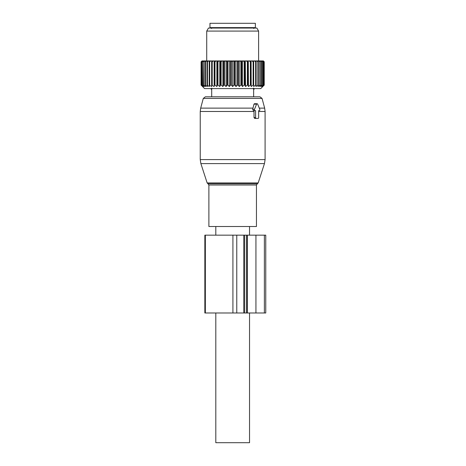 <?xml version="1.0" encoding="UTF-8"?>
<svg xmlns="http://www.w3.org/2000/svg" width="466" height="466" viewBox="0 0 466 466"><rect width="100%" height="100%" fill="white"/><g stroke="black" fill="none" stroke-linecap="round" stroke-linejoin="round"><path stroke-width="0.7" d="M253.999 110.64L254.017 117.554L255.595 117.554A0.862 0.612 90 0 0 256.207 118.422L258.042 118.422A0.862 0.612 90 0 0 258.653 117.554L258.653 110.64L259.242 110.64L258.653 110.64M259.242 110.64A0.862 0.612 90 0 0 259.772 109.341L257.657 104.151A0.862 0.612 90 0 0 256.597 104.151L254.477 109.341A0.862 0.612 90 0 0 255.007 110.64L255.595 110.64L255.595 117.554M257.127 103.72L254.448 103.72L253.993 104.151L256.597 104.151M255.007 110.64L253.358 110.64L252.671 109.341L253.993 104.151M254.017 117.554L254.663 118.422L256.207 118.422M253.032 108.124L200.683 108.124L203.287 98.408L262.049 98.408L259.958 96.806L205.372 96.806L211.698 96.806L211.698 89.653A1.946 1.946 0 0 1 210.999 88.587A1.946 1.946 0 0 0 211.704 89.653L211.791 88.109L211.704 89.653A1.946 1.946 0 0 1 210.999 88.587M253.638 96.806L253.638 89.653L253.638 96.806L258.857 96.806M209.846 226.517L208.885 226.517L208.885 185.008L256.446 185.008L256.446 226.517L209.846 226.517M249.531 226.517L249.531 235.161M249.531 312.989L249.531 442.7L215.805 442.7L215.805 312.989M215.805 226.517L215.805 235.161M255.368 23.3L209.968 23.3L209.968 27.622L255.368 27.622L255.368 23.3M234.043 61.78L234.043 85.127L232.668 86.536L232.668 60.918L234.771 61.78L234.771 85.127L235.982 86.536L237.503 85.127L238.219 85.127L238.219 61.78L238.854 60.918L236.577 60.918L237.503 61.78L238.219 61.78M232.668 60.918L231.293 61.78L230.565 61.78L229.825 60.918L232.132 60.918M232.668 86.536L231.293 85.127L231.293 61.78M227.111 85.127L227.833 85.127L227.833 61.78L227.111 61.78L227.111 85.127L226.074 86.536L224.431 85.127L224.431 61.78L225.433 60.918L223.208 60.918L223.727 61.78L224.431 61.78M238.219 85.127L239.262 86.536L240.905 85.127L241.604 85.127L242.46 86.536L244.207 85.127L244.883 85.127L245.535 86.536L247.37 85.127L248.005 85.127L248.46 86.536L250.353 85.127L250.947 85.127L251.191 86.536L253.12 85.127L253.667 85.127L253.696 86.536L255.642 85.127L256.131 85.127L255.945 86.536L257.884 85.127L258.315 85.127L257.914 86.536L259.818 85.127L260.179 85.127L259.574 86.536L261.426 85.127L260.908 86.536L262.9 85.127L261.904 86.536L263.709 85.127L262.539 86.536L264.152 85.127L260.774 88.587L204.562 88.587L201.184 85.127L202.797 86.536L201.621 85.127L203.432 86.536L202.436 85.127L204.423 86.536L203.619 85.127L205.756 86.536L205.151 85.127L207.417 86.536L207.02 85.127L209.385 86.536L209.199 85.127L211.64 86.536L211.663 85.127L214.144 86.536L214.383 85.127L214.983 85.127L216.876 86.536L217.325 85.127L217.966 85.127L219.795 86.536L220.453 85.127L221.129 85.127L222.876 86.536L223.727 85.127L224.431 85.127M201.644 85.668L201.108 85.127L201.108 61.78L202.192 60.918L201.242 61.78L201.242 85.127M234.043 85.127L234.771 85.127M227.833 85.127L229.348 86.536L230.565 85.127L231.293 85.127M235.982 86.536L235.982 60.918L233.204 60.918M235.511 60.918L234.771 61.78M235.982 60.918L236.577 60.918M239.262 86.536L239.262 60.918L238.854 60.918M239.262 60.918L242.128 60.918L241.604 61.78L241.604 85.127M242.46 86.536L242.46 60.918L242.128 60.918M242.46 60.918L245.279 60.918L244.883 61.78L244.883 85.127M245.535 86.536L245.279 60.918M245.535 60.918L248.285 60.918L248.005 61.78L247.37 61.78L247.37 85.127M248.46 86.536L248.285 60.918M248.46 60.918L251.098 60.918L250.947 61.78L250.353 61.78L250.353 85.127M251.191 86.536L251.098 60.918M251.191 60.918L253.685 60.918L253.667 61.78L253.12 61.78L253.12 85.127M253.696 86.536L253.685 60.918M253.696 60.918L263.366 60.918L264.228 61.78L264.228 85.127L263.692 85.668M211.64 86.536L211.646 60.918L202.192 60.918M211.663 85.127L211.646 60.918L213.393 60.918L212.211 61.78L212.211 85.127M214.144 86.536L214.144 60.918L213.393 60.918M214.144 60.918L216.137 60.918L214.983 61.78L214.983 85.127M216.876 86.536L216.876 60.918L216.137 60.918M216.876 60.918L219.084 60.918L217.966 61.78L217.966 85.127M219.795 86.536L219.795 60.918L219.084 60.918M219.795 60.918L222.195 60.918L221.129 61.78L221.129 85.127M222.876 86.536L222.876 60.918L222.195 60.918M222.876 60.918L223.208 60.918M226.074 86.536L226.074 60.918L225.433 60.918M226.074 60.918L228.759 60.918L227.833 61.78M229.348 86.536L229.348 60.918L228.759 60.918M229.348 60.918L229.825 60.918M230.565 85.127L230.565 61.78M226.476 60.918L227.111 61.78M223.727 85.127L223.727 61.78M220.453 85.127L220.453 61.78L221.129 61.78M220.051 60.918L220.453 61.78M217.325 85.127L217.325 61.78L217.966 61.78M217.051 60.918L217.325 61.78M214.383 85.127L214.383 61.78L214.983 61.78M214.238 60.918L214.383 61.78M211.663 61.78L212.211 61.78M210.882 60.918L209.694 61.78L209.694 85.127M209.199 85.127L209.199 61.78L209.694 61.78M209.316 60.918L209.199 61.78M208.634 60.918L207.452 61.78L207.452 85.127M207.02 85.127L207.02 61.78L207.452 61.78M207.265 60.918L207.02 61.78M206.677 60.918L205.518 61.78L205.518 85.127M205.151 85.127L205.151 61.78L205.518 61.78M205.523 60.918L205.151 61.78M205.04 60.918L203.91 61.78L203.91 85.127M203.619 85.127L203.91 61.78M204.108 60.918L203.619 61.78M203.735 60.918L202.652 61.78L202.652 85.127M202.436 85.127L202.652 61.78M203.042 60.918L202.436 61.78M202.78 60.918L201.761 61.78L201.761 85.127M201.621 85.127L201.761 61.78M202.337 60.918L201.621 61.78M201.184 85.127L201.242 61.78M201.999 60.918L201.184 61.78M246.252 60.918L247.37 61.78M244.207 85.127L244.207 61.78L244.883 61.78M243.141 60.918L244.207 61.78M240.905 85.127L240.905 61.78L241.604 61.78M239.903 60.918L240.905 61.78M237.503 85.127L237.503 61.78M248.005 85.127L248.005 61.78M249.199 60.918L250.353 61.78M250.947 85.127L250.947 61.78M251.943 60.918L253.12 61.78M253.667 85.127L253.667 61.78M255.642 85.127L255.642 61.78L254.453 60.918M256.02 60.918L256.131 61.78L255.642 61.78M256.131 85.127L256.131 61.78M257.884 85.127L257.884 61.78L256.702 60.918M258.071 60.918L258.315 61.78L257.884 61.78M258.315 85.127L258.315 61.78M259.818 85.127L259.818 61.78L258.653 60.918M259.812 60.918L260.179 61.78L259.818 61.78M260.179 85.127L260.179 61.78M261.426 85.127L261.426 61.78L260.296 60.918M261.222 60.918L261.426 61.78M261.717 85.127L261.717 61.78M262.678 85.127L262.678 61.78L261.601 60.918M262.288 60.918L262.678 61.78M262.9 85.127L262.9 61.78M263.57 85.127L263.57 61.78L262.55 60.918M262.993 60.918L263.57 61.78M263.709 85.127L263.709 61.78M264.088 85.127L264.088 61.78L263.144 60.918M263.337 60.918L264.088 61.78M264.152 85.127L264.152 61.78M206.723 60.918L206.723 31.082L258.607 31.082L258.607 60.918M258.607 31.082L256.859 28.053L208.471 28.053L206.723 31.082M253.626 89.653A1.946 1.946 0 0 0 254.331 88.587A1.946 1.946 0 0 1 253.626 89.653L253.539 88.109L253.626 89.653A1.946 1.946 0 0 0 254.331 88.587A1.946 1.946 0 0 1 253.626 89.653M204.848 312.989L243.77 312.989L243.77 235.161L204.848 235.161L204.848 312.989M244.691 312.989L244.691 235.161L265.76 235.161L265.76 312.989L243.77 312.989M244.691 235.161L243.77 235.161M252.671 109.341L254.477 109.341M258.653 111.485L265.096 111.485L265.096 159.593L200.24 159.593L200.24 111.485L200.683 108.124M254.017 111.485L200.24 111.485M258.176 182.94L257.343 183.773L207.987 183.773L207.154 182.94L258.176 182.94L264.461 163.601L200.875 163.601L200.24 159.593M265.096 111.485L264.653 108.124L259.277 108.124M205.355 312.989L205.355 235.161M232.918 312.989L232.918 235.161M236.775 312.989L236.775 235.161M246.59 312.989L246.59 235.161M247.353 312.989L247.353 235.161M255.939 312.989L255.939 235.161M264.379 312.989L264.379 235.161M207.154 182.94L200.875 163.601M264.461 163.601L265.096 159.593M262.049 98.408L264.653 108.124M203.287 98.408L205.372 96.806M207.987 183.773L208.885 185.008M257.343 183.773L256.446 185.008M253.743 28.49L254.611 27.622M211.587 28.49L210.725 27.622M211.698 89.653L211.698 96.806"/></g></svg>
